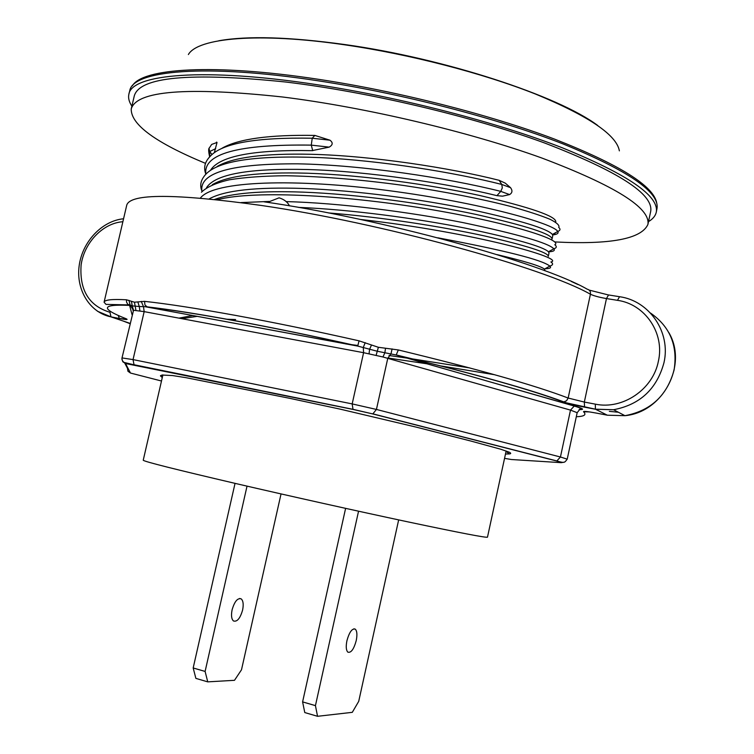 <?xml version="1.0" encoding="UTF-8"?>
<svg xmlns="http://www.w3.org/2000/svg" width="754" height="754" viewBox="0 0 754 754"><rect width="100%" height="100%" fill="white"/><g stroke="black" fill="none" stroke-linecap="round" stroke-linejoin="round"><path stroke-width="1.13" d="M545.151 270.865L544.426 269.093C540.599 266.039 524.822 261.223 497.084 254.626M328.386 212.92C382.448 217.18 442.306 226.718 484.492 235.936C527.112 245.823 548.384 252.618 548.299 256.341L549.016 253.014L548.46 251.779C543.031 246.567 515.236 238.679 465.067 228.094C416.085 218.368 351.468 209.593 299.178 207.407L298.33 207.369M222.194 148.142C238.434 138.896 269.319 134.655 314.833 135.418L329.998 140.206C333.164 142.666 332.882 144.975 329.159 147.134L312.052 150.649C253.806 149.594 220.045 155.984 210.781 169.838M217.114 166.483C232.826 157.303 264.192 153.241 311.223 154.287C371.882 155.776 449.77 167.774 499.148 180.31L505.284 183.147L510.562 187.689C512.663 190.621 512.343 192.92 509.591 194.579L502.55 196.163L496.933 195.654C447.48 183.392 368.866 171.29 307.764 169.537C248.886 168.133 215.135 174.183 206.521 187.699M212.308 184.673C227.642 175.663 259.188 171.846 306.935 173.203C362.24 174.956 430.628 184.692 480.166 195.588C530.712 207.501 555.924 216.21 555.792 221.733M214.607 199.433C232.015 193.099 261.365 190.668 302.646 192.119C357.773 194.183 426.491 203.863 476.019 214.428C526.735 225.946 552.079 234.145 552.041 239.037L552.767 235.682L552.38 234.456C547.696 228.726 520.251 220.366 470.053 209.376C421.156 199.282 356.237 190.376 303.476 188.472C255.983 186.898 224.56 190.366 209.207 198.886M162.902 374.908L143.232 460.232C144.24 461.589 175.343 469.412 236.539 483.71C289.979 496.123 358.197 511.306 408.451 521.985C459.893 532.852 486.236 537.913 487.48 537.178L506.141 451.015M216.577 142.101L217.029 142.478L214.381 152.478M205.54 163.382C155.654 142.713 130.876 124.58 131.224 108.991L134.287 95.899C139.688 76.833 190.187 72.205 285.804 82.026C368.602 91.922 472.324 116.455 544.954 143.119C618.365 171.422 653.614 194.155 650.702 211.327L647.903 224.475C641.343 238.98 610.297 244.796 554.755 241.93M131.224 108.991C136.436 90.706 186.822 86.701 282.392 96.974C365.162 107.209 468.96 131.705 541.721 157.972C615.273 185.823 650.674 208 647.903 224.475M131.884 106.144C129.047 101.875 128.048 97.916 128.868 94.269C131.413 74.128 204.032 67.266 317.114 84.702C400.977 97.455 496.829 122.299 562.201 147.756C627.884 174.523 659.25 195.993 656.3 212.157C655.49 215.814 652.898 218.971 648.515 221.619M139.924 310.893L139.273 306.51L132.28 305.87L133.533 310.271L144.165 311.628L133.043 359.601L352.175 403.908L363.598 352.693L144.165 311.628L143.486 306.642L146.719 306.803C169.245 309.385 199.188 314.107 236.567 320.987C274.362 327.99 314.748 336.341 357.745 346.029L145.918 306.85L357.716 346.077C314.804 336.407 274.494 328.084 236.794 321.1C199.508 314.248 169.697 309.564 147.332 307.038L144.947 305.002L144.532 301.355C167.265 303.815 197.642 308.509 235.663 315.426C274.126 322.495 315.257 330.959 359.064 340.836L378.376 347.283L398.319 349.95L396.189 355.002L377.264 351.241L357.716 346.077L359.064 340.836M235.653 319.545L226.53 319.225M161.874 375.077L162.723 375.699M160.64 375.549L162.28 377.594L160.442 375.878L162.016 375.04L172.506 375.549L186.153 377.707L289.206 398.216L340.403 409.196L416.227 427.132L471.043 441.09L500.694 449.214L509.374 452.24C511.203 453.239 511.137 453.795 509.176 453.927L505.482 454.04M494.558 374.71L440.411 365.869M426.839 363.777L387.848 358.009M469.723 367.924L412.315 358.885M407.019 358.103L388.998 355.492M131.432 301.459L132.28 305.87L127.765 304.314L126.521 302.024L126.531 299.8L134.457 302.203L144.532 301.355M385.511 348.414L384.842 352.853L382.938 356.981L363.598 352.693L363.277 347.443L365.228 342.655M371.439 345.144L369.592 349.319L369.045 353.767M141.252 301.393L143.486 306.642L139.273 306.51L137.878 302.034M392.099 348.895L390.987 353.871L387.782 358.291L376.434 409.441L560.439 456.999L570.495 410.11L382.938 356.981M133.128 309.79L130.074 304.946L128.943 300.318M131.969 305.785L130.074 304.946L106.022 304.39L104.08 302.231C104.542 299.809 112.026 298.999 126.531 299.8M346.925 640.702C349.347 632.031 352.137 628.195 355.304 629.175C357.066 631.004 357.368 634.821 356.227 640.608C353.833 649.269 351.034 653.115 347.839 652.144C346.095 650.325 345.784 646.508 346.925 640.702M317.547 716.3L315.436 705.631L302.599 701.899L304.776 712.558L317.547 716.3L352.297 712.332L358.725 701.333L398.659 519.902M315.436 705.631L358.555 511.212M302.599 701.899L345.615 508.366M242.599 610.08C243.702 604.472 243.24 600.74 241.195 598.883C237.595 597.781 234.569 601.419 232.109 609.779C231.007 615.396 231.469 619.128 233.495 620.976C237.133 622.059 240.168 618.431 242.599 610.08M205.107 671.428L193.175 667.969L195.88 678.383L207.746 681.861L205.107 671.428L247.029 486.141M193.175 667.969L235.041 483.361M281.044 493.927L241.497 669.788L234.494 680.315L207.746 681.861M548.507 251.827C553.483 251.582 555.264 250.564 553.841 248.792C548.29 242.939 518.007 234.211 463.022 222.609C409.422 211.997 339.507 202.949 286.058 201.591M269.197 201.431L241.035 202.59M192.958 315.511L178.943 318.141M548.46 251.779L553.841 248.792C556.744 247.896 557.055 246.539 554.784 244.72C563.558 240.799 515.368 224.061 433.164 209.914C351.1 195.701 255.436 189.725 217.331 199.716M545.076 268.726C550.071 268.641 551.645 267.755 549.826 266.096C542.183 259.847 504.85 250.422 437.829 237.812M357.924 345.473L351.223 344.616M346.972 344.088L345.794 343.937M544.426 269.093L549.826 266.096C553.125 265.05 553.474 263.674 550.872 261.977C566.801 258.858 474.973 232.364 360.403 219.452M211.921 154.495L209.725 151.545L209.753 156.766M512.484 388.291L511.825 388.197M215.672 148.632L209.725 151.545L208.971 148.255M312.712 150.668L311.27 145.126C238.094 144.099 202.967 153.778 205.889 174.174C200.856 179.659 199.508 185.211 201.855 190.8L202.204 191.29M329.159 147.134L311.27 145.126L312.231 138.227C256.077 137.237 222.091 143.241 210.272 156.238C204.805 161.761 203.335 167.746 205.87 174.193C218.651 160.64 256.784 155.126 320.299 157.624C381.006 160.574 453.87 172.289 501.768 184.438L499.148 180.31M329.998 140.206L312.231 138.227L314.833 135.418M496.933 195.654L500.769 191.375C447.056 177.869 362.108 164.956 297.887 163.835C231.648 163.533 199.631 172.525 201.855 190.8M509.591 194.579L500.769 191.375L502.315 187.887L501.768 184.438L510.562 187.689M555.519 232.722L553.625 234.805C557.394 234.249 558.771 233.146 557.753 231.487C554.171 223.797 481.41 202.835 388.583 190.602C296.077 178.264 213.401 180.574 200.385 198.085M552.38 234.456L557.753 231.487C560.354 230.451 560.674 229.084 558.723 227.406C559.873 225.512 556.999 222.816 550.1 219.31C540.693 215.427 527.395 211.101 510.185 206.323C480.854 198.764 445.463 191.827 403.993 185.512C361.977 179.678 322.721 176.427 286.209 175.748C263.909 175.918 244.918 177.275 229.225 179.82C215.955 182.93 206.69 187.067 201.441 192.223M217.029 142.478L211.667 144.419L208.924 148.576C208.434 149.716 208.679 152.478 209.659 156.86M132.384 85.815C142.261 68.218 213.665 63.27 318.612 79.33C398.527 91.413 489.563 114.608 554.275 139C619.609 164.664 653.756 186.002 656.715 203.014M656.3 212.157L656.96 208.726C659.948 192.393 628.629 170.781 562.993 143.901C497.668 118.35 401.873 93.477 318.018 80.791C204.975 63.44 132.318 70.527 129.735 90.876L128.868 94.269M619.373 150.866C616.612 134.938 588.601 115.975 535.349 93.986C482.767 73.166 409.479 54.165 344.408 44.769C258.462 32.196 197.765 37.879 188.377 54.533M398.319 349.95C478.46 369.337 535.067 385.36 568.148 398.037L590.42 294.239C544.492 267.793 380.893 222.75 260.78 205.38C175.051 193.514 130.376 193.42 126.757 205.097L104.08 302.231M617.479 300.337L606.47 298.565L584.331 402.061L595.321 404.144C622.54 409.978 653.021 389.535 658.383 361.223C664.924 333.117 645.009 304.088 617.479 300.337L619.524 296.708C649.392 300.742 671.06 332.222 663.963 362.74C656.791 389.026 639.986 404.691 613.558 409.733L595.509 409.252L584.548 407.169C574.916 405.275 567.724 403.494 562.993 401.835C530.335 389.545 474.728 373.937 396.189 355.002L574.623 406.076C581.626 408.121 583.982 409.271 581.683 409.516L579.081 409.695M595.321 404.144L595.406 409.186L607.319 415.2L624.943 415.69C650.73 410.817 667.111 395.586 674.085 370.007C677.931 345.624 670.042 326.623 650.438 313.004M123.288 321.072L129.961 323.645M576.301 416.745C584.341 416.434 586.753 414.785 583.521 411.778C583.2 411.015 587.564 411.467 596.612 413.145L607.488 415.228M264.004 201.808C381.76 218.688 541.853 262.892 587.187 289.178C589.675 289.79 590.75 291.478 590.42 294.239C593.869 295.87 599.213 297.312 606.47 298.565L608.544 294.955L619.166 296.652M589.194 290.101L608.176 294.899M518.469 390.007L517.923 389.941M506.085 451.26L509.176 453.927M197.322 316.322L181.808 318.678M504.549 458.347L511.41 459.516L561.24 462.664L556.339 460.92L372.372 413.833L353.013 409.422L125.532 363.522L130.489 373.041L161.497 381.015M130.489 373.041L127.944 371.241L127.426 368.188L124.844 363.315M130.027 323.362L111.168 316.944L97.436 311.232M132.044 314.682L129.622 305.408C101.309 304.06 100.094 308.48 125.965 318.678C128.651 319.866 126.502 319.819 119.547 318.537L110.979 316.859L119.547 318.537M122.874 221.723C102.883 223.127 84.26 242.543 81.112 264.946C79.349 290.12 88.972 305.907 109.971 312.288L110.979 316.859C89.924 312.721 75.89 289.941 79.142 265.926C82.205 241.883 101.875 220.837 123.571 218.764M618.355 412.24L609.345 411.354M353.013 409.422L352.175 403.908L376.434 409.441L372.872 413.852L556.857 460.948L560.439 456.999L567.215 459.158L577.168 412.692L570.495 410.11L574.246 406.057L396.293 354.964C474.973 373.946 530.825 389.592 563.841 401.891L562.993 401.835M133.533 310.271L122.007 357.924L133.043 359.601L134.033 364.738L352.749 409.281L372.372 413.833M122.007 357.962L122.007 357.924C121.733 359.696 122.421 361.194 124.08 362.42L134.363 364.889M668.741 332.439C688.138 364.766 663.058 412.231 624.943 415.69L613.558 409.733L595.406 409.186L566.386 402.834L563.841 401.891L566.584 400.742L568.148 398.037L584.331 402.061L584.548 407.169M378.376 347.283L376.161 355.2M135.899 310.233L134.457 302.203M574.623 406.076L574.246 406.057C578.148 407.151 580.194 407.999 580.391 408.621L577.168 412.692M581.683 409.516L579.006 409.761M567.215 459.158C564.539 462.645 564.821 463.324 556.857 460.948L556.339 460.92M125.532 363.522L122.827 361.779L121.903 358.725M564.501 462.117L561.24 462.664M589.383 411.901L583.521 411.778M125.965 318.678L124.806 318.216M118.18 315.389L119.358 318.461L125.541 319.102L125.013 318.301M597.734 125.494C558.46 95.928 444.662 58.444 344.946 44.571M218.773 40.773C247.519 35.674 289.489 36.927 344.682 44.533M571.391 281.506L578.12 284.607M267.547 202.345L279.084 197.821C284.154 199.395 287.604 202.072 289.432 205.851M133.024 310.488C132.798 307.283 132.45 305.719 131.978 305.785M355.304 629.175L353.937 628.808M239.64 598.469L241.195 598.883"/></g></svg>
